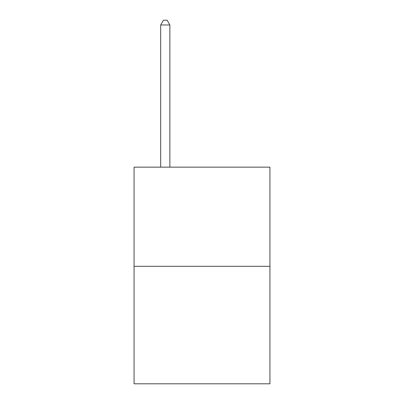 <?xml version="1.0" encoding="UTF-8"?>
<svg xmlns="http://www.w3.org/2000/svg" width="404" height="404" viewBox="0 0 404 404"><rect width="100%" height="100%" fill="white"/><g stroke="black" fill="none" stroke-linecap="round" stroke-linejoin="round"><path stroke-width="0.61" d="M269.933 266.297L269.933 167.155L134.067 167.155L134.067 383.8L269.933 383.8L269.933 266.297L134.067 266.297M169.872 167.155L169.872 24.972L160.691 24.972L160.691 167.155M160.691 24.972L163.443 20.2L167.115 20.2L169.872 24.972"/></g></svg>
